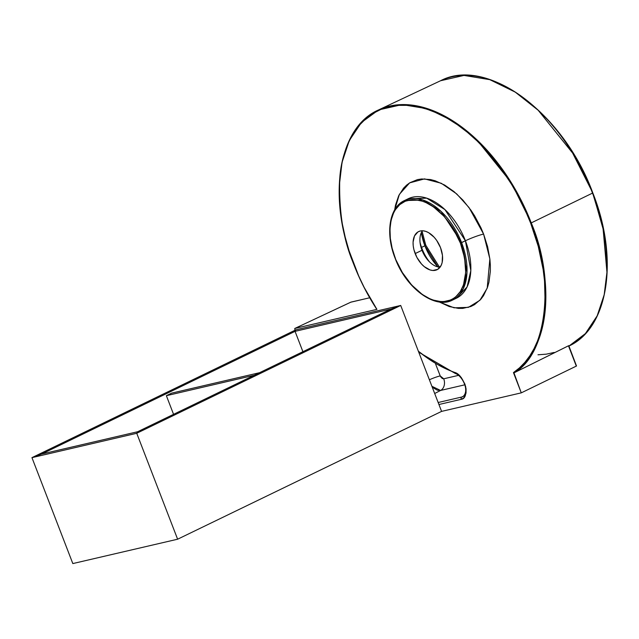 <?xml version="1.0" encoding="UTF-8"?>
<svg xmlns="http://www.w3.org/2000/svg" width="639" height="639" viewBox="0 0 639 639"><rect width="100%" height="100%" fill="white"/><g stroke="black" fill="none" stroke-linecap="round" stroke-linejoin="round"><path stroke-width="0.96" d="M259.554 372.697L171.651 393.137L259.554 372.697M254.274 375.253L166.372 395.693L171.651 393.137L166.372 395.693L254.274 375.253M173.56 414.336L166.372 395.693L173.56 414.336M137.609 431.748L136.738 433.282L31.95 457.644L41.639 454.057L137.609 431.748L136.738 433.282L177.618 539.212L72.822 563.574L177.618 539.212L441.589 411.388L177.618 539.212L136.738 433.282L177.618 539.212L136.738 433.282L137.609 431.748L391.02 309.036L137.609 431.748L136.738 433.282L400.709 305.458L136.738 433.282L31.95 457.644L41.639 454.057L137.609 431.748M72.822 563.574L31.95 457.644L72.822 563.574L31.95 457.644L295.921 329.82L31.95 457.644L41.639 454.057L295.058 331.353L302.91 351.706L295.058 331.353L41.639 454.057L31.95 457.644L72.822 563.574M295.921 329.82L295.058 331.353L302.91 351.706L295.058 331.353L391.02 309.036L400.709 305.458L441.589 411.388L400.709 305.458L441.589 411.388L521.272 392.857L576.306 366.107L568.79 345.651L513.956 372.88L568.47 345.787L576.306 366.107L521.272 392.857L441.589 411.388L400.709 305.458L295.921 329.82L295.058 331.353L391.02 309.036L400.709 305.458L391.02 309.036L400.709 305.458L295.921 329.82L295.058 331.353L295.921 329.82M415.158 253.587A21.183 12.82 64.2 0 1 418.609 231.574A21.183 12.82 64.2 0 1 440.527 247.692L442.46 255.432L442.172 262.445L441.19 265.337L437.747 269.338L432.803 270.489L429.991 269.922L424.232 266.615L421.508 264.011L416.876 257.365L413.92 249.697L413.217 245.847L413.082 242.173L414.487 235.943L417.93 231.941L420.254 230.991L422.882 230.791L425.686 231.358L428.585 232.668L434.177 237.269L436.661 240.4L440.527 247.692A21.183 12.82 64.2 0 1 437.076 269.706A21.183 12.82 64.2 0 1 415.158 253.587L421.996 250.272L415.158 253.587M422.443 230.775A21.183 12.82 -115.8 0 0 421.996 250.272A21.183 12.82 64.2 0 1 420.318 244.322A21.183 12.82 64.2 0 1 422.443 230.775M422.02 248.667L421.996 250.272L422.02 248.667A31.758 19.218 64.2 0 1 420.031 242.277A31.758 19.218 -115.8 0 0 422.02 248.667A31.758 19.218 -115.8 0 0 429.56 261.95A31.758 19.218 64.2 0 1 422.02 248.667M424.887 245.791L421.556 247.413L424.887 245.791L437.963 266.926A41.655 25.209 -115.8 0 1 424.887 245.791L425.774 245.2L424.887 245.791A41.655 25.209 -115.8 0 1 421.341 232.604L424.887 245.791M425.207 245.224L425.774 245.2L439.464 267.158M460.104 125.843L456.845 124.333M573.622 154.374L580.699 166.819L592.808 192.914L603.136 229.097L606.946 272.27L604.19 294.739L597.169 315.842L585.396 333.598L569.022 346.011A147.369 89.188 -115.8 0 0 592.513 193.114L531.249 222.891A148.12 89.644 64.2 0 1 513.956 372.88L521.272 392.857L513.452 372.601L519.451 367.896L524.907 362.313L529.779 355.883L534.028 348.67L537.631 340.715L540.554 332.064L542.783 322.799L544.308 312.966L545.107 302.646L544.516 280.833L543.134 269.49L538.246 246.342L530.642 223.115L531.249 222.891L511.264 182.626L476.63 139.606L453.578 121.37L428.01 108.862L402.099 104.604L378.544 109.94L361.482 122.432L349.261 140.62L342.049 162.354L339.317 185.494M607.05 268.612L602.912 227.436L592.657 193.042M376.914 309.372A147.657 89.364 64.2 0 1 353.806 264.226L353.806 264.226C343.447 240.703 338.766 211.94 339.78 177.946C342.001 145.38 359.158 113.151 389.383 106.721C419.184 99.197 456.334 118.798 481.255 145.053C506.176 173.017 522.638 199.041 530.642 223.115L525.034 209.792L518.636 196.796L511.496 184.248L503.692 172.274L495.289 160.988L486.383 150.492L477.045 140.899L467.381 132.297L457.468 124.765L447.412 118.383L437.3 113.199L427.235 109.277L417.323 106.649L407.642 105.339L398.297 105.363L389.383 106.721L380.964 109.397L373.144 113.359L365.987 118.582L359.565 125.012L353.942 132.585L349.166 141.219L345.284 150.844L342.336 161.371L340.355 172.682L339.349 184.679L339.333 197.243L340.315 210.255L342.272 223.586L345.196 237.117L349.054 250.704L358.695 275.96L364.198 287.454L376.914 309.372L294.795 328.462L376.914 309.372M376.954 309.276L376.826 309.38C367.561 295.194 359.861 280.146 353.71 264.234C326.984 197.523 338.151 127.329 378.544 109.94A148.12 89.644 64.2 0 1 531.249 222.891L530.642 223.115C555.403 280.912 547.072 354.246 513.452 372.601L513.956 372.88C547.711 354.509 556.106 280.904 531.249 222.891L592.513 193.114A147.369 89.188 -115.8 0 0 440.575 80.738L464.01 75.426L489.793 79.659L515.234 92.112L538.166 110.251L572.624 153.056L592.808 192.914C619.087 258.587 608.592 327.855 569.022 346.011L568.95 346.05M394.606 210.159L399.375 194.376L409.647 182.874L424.52 178.888L441.245 183.257L456.701 193.905L469.01 207.539L483.587 234.058A13.818 1.494 -21.1 0 0 465.416 240.775L444.944 209.608L426.716 198.17L408.241 198.729L404.415 200.582A55.266 33.444 64.2 0 1 461.59 242.628A55.266 33.444 64.2 0 1 452.588 300.058L463.259 288.804L466.997 272.43L461.59 242.628L460.384 243.076C467.373 257.517 471.111 294.755 447.292 301.041C422.938 305.953 399.679 273.252 395.301 258.204L395.405 258.012M406.38 199.751L403.081 202.291M394.567 210.463L395.493 205.167L398.688 195.742L403.552 188.162L406.564 185.15L409.911 182.706L417.507 179.599L421.676 178.968L430.574 179.567L435.215 180.797L444.648 185.054L453.994 191.572L462.884 200.079L470.983 210.271L474.633 215.87L480.967 227.819L483.587 234.058A13.818 1.494 158.9 0 0 465.416 240.775L470.831 270.577L467.085 286.951L456.414 298.205L454.449 299.036A55.266 33.444 -115.8 0 0 456.414 298.205A55.266 33.444 -115.8 0 0 465.416 240.775L461.59 242.628L441.11 211.461L422.89 200.023L404.415 200.582C389.191 207.427 385.237 233.547 395.102 258.22L402.346 272.51L411.588 284.93L422.227 294.403L429.656 298.661L433.354 300.098L440.567 301.552L444.009 301.544L450.383 300.058L453.267 298.597L455.895 296.68L460.328 291.528L463.515 284.802L465.703 272.35L464.625 258.028L460.384 243.076L453.331 228.77L444.089 216.349L433.45 206.876L426.029 202.619L422.323 201.181L415.11 199.727L411.676 199.735L405.294 201.221L399.782 204.6L395.349 209.752L393.592 212.931L391.076 220.351L389.982 228.93L390.333 238.339L392.13 248.228L395.301 258.204C388.304 243.763 384.574 206.525 408.393 200.239C432.739 195.326 455.998 228.027 460.384 243.076L465.416 240.775A55.266 33.444 -115.8 0 0 408.241 198.729M369.693 297.774L350.883 302.143L294.795 328.462L294.906 330.307L294.795 328.462L350.883 302.143A0.919 0.551 -115.1 0 0 350.755 302.207L369.693 297.774L351.003 302.103A0.919 0.727 76.9 0 0 350.883 302.143A0.919 0.727 -103.1 0 1 351.003 302.103A0.919 0.727 76.9 0 1 351.123 302.095M568.638 345.779L576.514 365.995L568.774 345.683M554.197 352.448L546.281 354.166L537.99 354.789M418.369 351.218L429.432 359.453L437.827 364.661L458.139 374.374L461.366 377.649L464.936 384.151L466.071 388.824L466.039 393.129L463.85 397.857L461.214 399.327L438.937 404.511L461.214 399.327A1.845 1.454 -103.1 0 1 461.837 397.003L438.162 402.506L461.837 397.003L463.834 395.948L461.837 397.003A1.845 1.454 76.9 0 0 461.214 399.327C465.088 398.904 466.558 394.622 465.639 386.499C462.564 378.192 458.914 373.495 454.664 372.409A1.845 1.254 109.5 0 0 455.359 373.495A1.845 1.254 -70.5 0 1 454.664 372.409A142.185 86.049 64.2 0 1 418.369 351.218M483.587 234.058L487.621 246.742L489.905 259.306L490.361 265.393L490.353 271.271L488.955 282.182L487.581 287.103L483.531 295.649L480.895 299.188L474.545 304.635L470.887 306.496L462.772 308.381L458.403 308.389L449.241 306.544L439.209 301.943L454.065 307.814L468.379 307.367L479.889 300.298L487.198 288.189L489.857 258.931L483.587 234.058M395.253 258.092L395.102 258.22C406.037 288.157 434.887 309.603 452.588 300.058L456.414 298.205M529.867 102.855L539.46 111.386L548.717 120.899L557.551 131.307L565.882 142.497M597.329 206.341L601.155 219.816L604.047 233.235L605.996 246.462L606.962 259.362M440.079 267.19A21.183 12.82 64.2 0 1 428.138 260.456A21.183 12.82 64.2 0 1 421.996 250.272A21.183 12.82 -115.8 0 0 440.079 267.19M434.688 393.504L440.583 390.453L464.761 384.83L440.583 390.453L434.688 393.504M458.714 374.837L456.118 373.448A1.845 1.254 -70.5 0 1 455.359 373.495C462.069 375.564 469.992 390.605 462.979 396.579A12.844 7.772 64.2 0 1 461.837 397.003L462.979 396.579M435.638 364.102L440.487 376.555L442.268 378.512L443.714 378.799L458.538 375.357L443.714 378.799A9.21 7.261 -103.1 0 1 440.583 390.453L431.9 386.283L433.841 388.185L437.332 390.197L440.583 390.453A9.21 7.261 76.9 0 0 443.714 378.799L440.191 375.9A9.21 0.998 -21.1 0 0 429.384 379.766A9.21 0.998 158.9 0 1 440.191 375.9L435.638 364.102M378.544 109.94L440.575 80.738C486.95 56.12 563.702 113.119 592.808 192.914M425.774 245.2L422.091 231.278M418.745 352.185L455.375 373.503M351.003 302.103L294.731 328.486"/></g></svg>
